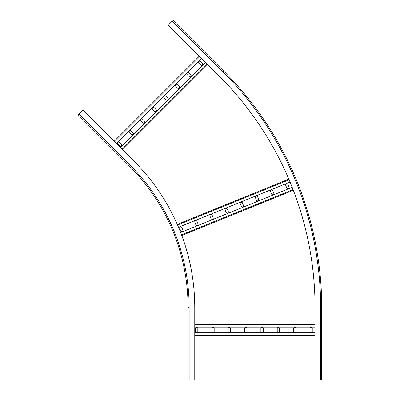 <?xml version="1.0" encoding="UTF-8"?>
<svg xmlns="http://www.w3.org/2000/svg" width="400" height="400" viewBox="0 0 400 400"><rect width="100%" height="100%" fill="white"/><g stroke="black" fill="none" stroke-linecap="round" stroke-linejoin="round"><path stroke-width="0.6" d="M188.085 307.605L189.155 307.605A201.235 201.235 0 0 0 130.215 165.315L129.46 166.07A200.165 200.165 0 0 1 188.085 307.605L188.085 380L194.76 380L194.76 307.605A206.84 206.84 0 0 0 134.175 161.35L82.985 110.16L78.27 114.88L129.46 166.07L78.27 114.88M194.76 327.125L315.06 327.125M194.76 323.955L315.06 323.955L194.76 323.955M194.76 335.965L315.06 335.965L194.76 335.965M194.76 332.795L315.06 332.795M214.175 331.295L214.175 328.625A1.17 1.17 0 0 0 213.005 327.455A1.17 1.17 0 0 0 211.84 328.625L211.84 331.295A1.17 1.17 0 0 0 213.005 332.46A1.17 1.17 0 0 0 214.175 331.295M197.83 331.295L197.83 328.625A1.17 1.17 0 0 0 196.66 327.455A1.17 1.17 0 0 0 195.495 328.625L195.495 331.295A1.17 1.17 0 0 0 196.66 332.46A1.17 1.17 0 0 0 197.83 331.295M228.185 331.295A1.17 1.17 0 0 0 229.355 332.46A1.17 1.17 0 0 0 230.52 331.295L230.52 328.625A1.17 1.17 0 0 0 229.355 327.455A1.17 1.17 0 0 0 228.185 328.625L228.185 331.295M244.535 331.295A1.17 1.17 0 0 0 245.7 332.46A1.17 1.17 0 0 0 246.87 331.295L246.87 328.625A1.17 1.17 0 0 0 245.7 327.455A1.17 1.17 0 0 0 244.535 328.625L244.535 331.295M260.88 331.295A1.17 1.17 0 0 0 262.05 332.46A1.17 1.17 0 0 0 263.215 331.295L263.215 328.625A1.17 1.17 0 0 0 262.05 327.455A1.17 1.17 0 0 0 260.88 328.625L260.88 331.295M277.225 331.295A1.17 1.17 0 0 0 278.395 332.46A1.17 1.17 0 0 0 279.56 331.295L279.56 328.625A1.17 1.17 0 0 0 278.395 327.455A1.17 1.17 0 0 0 277.225 328.625L277.225 331.295M293.575 331.295A1.17 1.17 0 0 0 294.74 332.46A1.17 1.17 0 0 0 295.91 331.295L295.91 328.625A1.17 1.17 0 0 0 294.74 327.455A1.17 1.17 0 0 0 293.575 328.625L293.575 331.295M309.92 331.295A1.17 1.17 0 0 0 311.09 332.46A1.17 1.17 0 0 0 312.255 331.295L312.255 328.625A1.17 1.17 0 0 0 311.09 327.455A1.17 1.17 0 0 0 309.92 328.625L309.92 331.295M178.52 227.265L290.045 182.045M177.265 224.355L288.82 179.125M181.78 235.485L293.325 190.26L181.78 235.485M180.65 232.525L292.175 187.305M198.015 223.865L197.01 221.39A1.17 1.17 0 0 0 195.49 220.745A1.17 1.17 0 0 0 194.845 222.265L195.85 224.74A1.17 1.17 0 0 0 197.37 225.385A1.17 1.17 0 0 0 198.015 223.865M182.865 230.005L181.86 227.53A1.17 1.17 0 0 0 180.34 226.89A1.17 1.17 0 0 0 179.695 228.41L180.7 230.885A1.17 1.17 0 0 0 182.22 231.525A1.17 1.17 0 0 0 182.865 230.005M211 218.6A1.17 1.17 0 0 0 212.52 219.24A1.17 1.17 0 0 0 213.165 217.72L212.16 215.245A1.17 1.17 0 0 0 210.64 214.605A1.17 1.17 0 0 0 209.995 216.125L211 218.6M226.145 212.455A1.17 1.17 0 0 0 227.67 213.1A1.17 1.17 0 0 0 228.31 211.58L227.31 209.105A1.17 1.17 0 0 0 225.79 208.46A1.17 1.17 0 0 0 225.145 209.98L226.145 212.455M241.295 206.315A1.17 1.17 0 0 0 242.815 206.955A1.17 1.17 0 0 0 243.46 205.435L242.46 202.965A1.17 1.17 0 0 0 240.935 202.32A1.17 1.17 0 0 0 240.295 203.84L241.295 206.315M256.445 200.17A1.17 1.17 0 0 0 257.965 200.815A1.17 1.17 0 0 0 258.61 199.295L257.605 196.82A1.17 1.17 0 0 0 256.085 196.175A1.17 1.17 0 0 0 255.445 197.7L256.445 200.17M271.595 194.03A1.17 1.17 0 0 0 273.115 194.67A1.17 1.17 0 0 0 273.76 193.15L272.755 190.68A1.17 1.17 0 0 0 271.235 190.035A1.17 1.17 0 0 0 270.59 191.555L271.595 194.03M286.745 187.885A1.17 1.17 0 0 0 288.265 188.53A1.17 1.17 0 0 0 288.91 187.01L287.905 184.535A1.17 1.17 0 0 0 286.385 183.89A1.17 1.17 0 0 0 285.74 185.415L286.745 187.885M116.365 143.54L201.54 58.365M114.125 141.3L199.3 56.125L114.125 141.3M122.62 149.79L207.795 64.615M120.375 147.55L205.55 62.375M133.045 132.76L131.16 130.87A1.17 1.17 0 0 0 129.505 130.87A1.17 1.17 0 0 0 129.505 132.525L131.395 134.41A1.17 1.17 0 0 0 133.045 134.41A1.17 1.17 0 0 0 133.045 132.76M121.485 144.32L119.6 142.43A1.17 1.17 0 0 0 117.945 142.43A1.17 1.17 0 0 0 117.945 144.08L119.835 145.97A1.17 1.17 0 0 0 121.485 145.97A1.17 1.17 0 0 0 121.485 144.32M142.955 122.85A1.17 1.17 0 0 0 144.605 122.85A1.17 1.17 0 0 0 144.605 121.2L142.715 119.315A1.17 1.17 0 0 0 141.065 119.315A1.17 1.17 0 0 0 141.065 120.965L142.955 122.85M154.51 111.29A1.17 1.17 0 0 0 156.165 111.29A1.17 1.17 0 0 0 156.165 109.64L154.275 107.755A1.17 1.17 0 0 0 152.625 107.755A1.17 1.17 0 0 0 152.625 109.405L154.51 111.29M166.07 99.735A1.17 1.17 0 0 0 167.72 99.735A1.17 1.17 0 0 0 167.72 98.08L165.835 96.195A1.17 1.17 0 0 0 164.185 96.195A1.17 1.17 0 0 0 164.185 97.845L166.07 99.735M177.63 88.175A1.17 1.17 0 0 0 179.28 88.175A1.17 1.17 0 0 0 179.28 86.525L177.395 84.635A1.17 1.17 0 0 0 175.74 84.635A1.17 1.17 0 0 0 175.74 86.285L177.63 88.175M189.19 76.615A1.17 1.17 0 0 0 190.84 76.615A1.17 1.17 0 0 0 190.84 74.965L188.955 73.075A1.17 1.17 0 0 0 187.3 73.075A1.17 1.17 0 0 0 187.3 74.73L189.19 76.615M200.75 65.055A1.17 1.17 0 0 0 202.4 65.055A1.17 1.17 0 0 0 202.4 63.405L200.51 61.52A1.17 1.17 0 0 0 198.86 61.52A1.17 1.17 0 0 0 198.86 63.17L200.75 65.055M320.665 380L321.73 380L321.73 307.605A334.345 334.345 0 0 0 223.805 71.19L172.615 20L167.895 24.72L219.085 75.91A327.67 327.67 0 0 1 315.06 307.605L315.06 380L320.665 380L320.665 307.605A333.275 333.275 0 0 0 223.05 71.945L171.86 20.755M321.73 380L321.73 307.605A334.345 334.345 0 0 0 223.805 71.19L172.615 20L223.805 71.19L223.05 71.945M130.215 165.315L79.025 114.125M189.155 380L189.155 307.605M194.76 324.685L315.06 324.685M194.76 335.23L315.06 335.23M177.56 225.03L289.105 179.8M181.52 234.8L293.06 189.575M114.645 141.82L199.82 56.64M122.1 149.27L207.275 64.095M223.805 71.19A334.345 334.345 0 0 1 321.73 307.605L320.665 307.605"/></g></svg>
